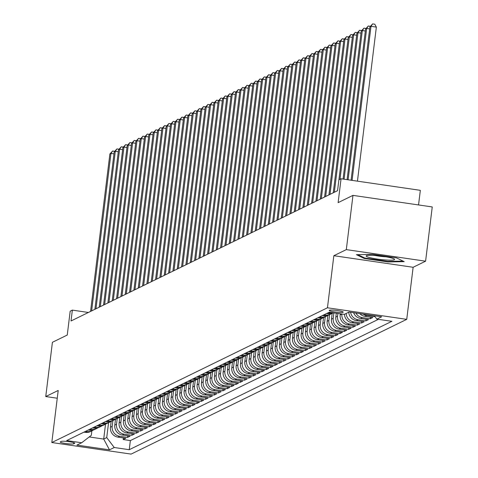 <?xml version="1.0" encoding="UTF-8"?>
<svg xmlns="http://www.w3.org/2000/svg" width="478" height="478" viewBox="0 0 478 478"><rect width="100%" height="100%" fill="white"/><g stroke="black" fill="none" stroke-linecap="round" stroke-linejoin="round"><path stroke-width="0.72" d="M329.342 310.264A7.051 0.854 -173 0 0 329.205 310.401A7.051 0.854 -173 0 0 335.454 312.026A7.051 0.854 -173 0 0 343.061 312.259A7.051 0.854 -173 0 0 343.198 312.122A7.051 0.854 -173 0 0 336.948 310.497A7.051 0.854 -173 0 0 329.342 310.264M418.543 204.943L420.341 190.334L341.053 178.766L338.89 179.824L337.558 190.674L71.019 320.971L72.351 310.126L70.182 311.184L67.255 335.048L52.407 342.308L45.751 396.549L57.252 398.228M425.593 261.185L432.249 206.944L352.967 195.377L346.311 249.618L333.847 255.712L327.454 307.784L406.736 319.352L413.129 267.28L425.593 261.185L346.311 249.618M327.454 307.784L51.815 442.532L131.097 454.1L406.736 319.352M111.171 421.369L110.454 427.201A8.807 8.598 63.9 0 0 117.964 437.131L125.786 438.272L123.181 439.545L123.384 437.92M112.898 420.58L112.193 426.352A8.807 8.598 63.9 0 0 119.697 436.283L127.518 437.424L127.716 435.805M127.518 437.424L130.118 436.151L122.296 435.01A8.807 8.598 63.9 0 1 114.792 425.079L115.509 419.254M119.841 417.133L119.124 422.964A8.807 8.598 63.9 0 0 126.628 432.895L134.449 434.036L131.85 435.303L132.048 433.683M124.172 415.012L123.455 420.843A8.807 8.598 63.9 0 0 130.966 430.774L138.787 431.915L136.182 433.188L136.385 431.562M128.51 412.896L127.793 418.728A8.807 8.598 63.9 0 0 135.298 428.658L143.119 429.8L140.52 431.066L140.717 429.447M132.842 410.775L132.125 416.607A8.807 8.598 63.9 0 0 139.63 426.537L147.451 427.679L144.852 428.951L145.049 427.326M137.174 408.66L136.457 414.492A8.807 8.598 63.9 0 0 143.968 424.416L151.789 425.557L149.184 426.83L149.387 425.211M141.512 406.539L140.795 412.371A8.807 8.598 63.9 0 0 148.299 422.301L156.121 423.442L153.522 424.709L153.719 423.09M145.844 404.418L145.127 410.249A8.807 8.598 63.9 0 0 152.631 420.18L160.453 421.321L157.854 422.594L158.051 420.975M150.176 402.303L149.465 408.134A8.807 8.598 63.9 0 0 156.969 418.065L164.791 419.206L162.185 420.473L162.389 418.853M154.514 400.182L153.796 406.013A8.807 8.598 63.9 0 0 161.301 415.944L169.122 417.085L166.523 418.358L166.72 416.732M158.845 398.066L158.128 403.898A8.807 8.598 63.9 0 0 165.633 413.823L173.454 414.964L170.855 416.236L171.052 414.617M163.177 395.945L162.466 401.777A8.807 8.598 63.9 0 0 169.971 411.707L177.792 412.849L175.193 414.121L175.39 412.496M167.515 393.83L166.798 399.656A8.807 8.598 63.9 0 0 174.303 409.586L182.124 410.727L179.525 412L179.722 410.381M171.847 391.709L171.13 397.541A8.807 8.598 63.9 0 0 178.635 407.471L186.456 408.612L183.857 409.879L184.06 408.26M176.179 389.588L175.468 395.42A8.807 8.598 63.9 0 0 182.972 405.35L190.794 406.491L188.195 407.764L188.392 406.139M180.517 387.473L179.8 393.304A8.807 8.598 63.9 0 0 187.304 403.229L195.126 404.37L192.526 405.643L192.724 404.024M184.849 385.352L184.132 391.183A8.807 8.598 63.9 0 0 191.636 401.114L199.457 402.255L196.858 403.528L197.061 401.902M189.18 383.236L188.469 389.062A8.807 8.598 63.9 0 0 195.974 398.993L203.795 400.134L201.196 401.406L201.393 399.787M193.518 381.115L192.801 386.947A8.807 8.598 63.9 0 0 200.306 396.877L208.127 398.019L205.528 399.285L205.725 397.666M197.85 378.994L197.133 384.826A8.807 8.598 63.9 0 0 204.644 394.756L212.459 395.898L209.86 397.17L210.063 395.545M202.188 376.879L201.471 382.711A8.807 8.598 63.9 0 0 208.976 392.635L216.797 393.776L214.198 395.049L214.395 393.43M206.52 374.758L205.803 380.59A8.807 8.598 63.9 0 0 213.308 390.52L221.129 391.661L218.53 392.934L218.727 391.309M210.852 372.643L210.135 378.468A8.807 8.598 63.9 0 0 217.645 388.399L225.467 389.54L222.862 390.813L223.065 389.194M215.19 370.522L214.473 376.353A8.807 8.598 63.9 0 0 221.977 386.284L229.799 387.425L227.199 388.692L227.397 387.072M219.522 368.401L218.805 374.232A8.807 8.598 63.9 0 0 226.309 384.163L234.13 385.304L231.531 386.577L231.728 384.951M223.853 366.285L223.136 372.117A8.807 8.598 63.9 0 0 230.647 382.047L238.468 383.189L235.863 384.455L236.066 382.836M228.191 364.164L227.474 369.996A8.807 8.598 63.9 0 0 234.979 379.926L242.8 381.068L240.201 382.34L240.398 380.715M232.523 362.049L231.806 367.881A8.807 8.598 63.9 0 0 239.311 377.805L247.132 378.946L244.533 380.219L244.73 378.6M236.855 359.928L236.138 365.76A8.807 8.598 63.9 0 0 243.649 375.69L251.47 376.831L248.865 378.098L249.068 376.479M241.193 357.807L240.476 363.639A8.807 8.598 63.9 0 0 247.98 373.569L255.802 374.71L253.203 375.983L253.4 374.364M245.525 355.692L244.808 361.523A8.807 8.598 63.9 0 0 252.312 371.454L260.134 372.595L257.534 373.862L257.732 372.243M249.857 353.571L249.146 359.402A8.807 8.598 63.9 0 0 256.65 369.333L264.471 370.474L261.866 371.747L262.069 370.121M254.194 351.455L253.477 357.287A8.807 8.598 63.9 0 0 260.982 367.212L268.803 368.353L266.204 369.625L266.401 368.006M258.526 349.334L257.809 355.166A8.807 8.598 63.9 0 0 265.314 365.096L273.135 366.238L270.536 367.51L270.733 365.885M262.858 347.219L262.147 353.045A8.807 8.598 63.9 0 0 269.652 362.975L277.473 364.117L274.874 365.389L275.071 363.77M267.196 345.098L266.479 350.93A8.807 8.598 63.9 0 0 273.984 360.86L281.805 362.001L279.206 363.268L279.403 361.649M271.528 342.977L270.811 348.809A8.807 8.598 63.9 0 0 278.316 358.739L286.137 359.88L283.538 361.153L283.741 359.528M275.86 340.862L275.149 346.693A8.807 8.598 63.9 0 0 282.653 356.618L290.475 357.759L287.876 359.032L288.073 357.413M280.198 338.741L279.481 344.572A8.807 8.598 63.9 0 0 286.985 354.503L294.807 355.644L292.207 356.917L292.405 355.291M284.529 336.626L283.812 342.451A8.807 8.598 63.9 0 0 291.317 352.382L299.138 353.523L296.539 354.796L296.742 353.176M288.861 334.504L288.15 340.336A8.807 8.598 63.9 0 0 295.655 350.266L303.476 351.408L300.877 352.674L301.074 351.055M293.199 332.383L292.482 338.215A8.807 8.598 63.9 0 0 299.987 348.145L307.808 349.287L305.209 350.559L305.406 348.934M297.531 330.268L296.814 336.1A8.807 8.598 63.9 0 0 304.325 346.024L312.146 347.165L309.541 348.438L309.744 346.819M301.869 328.147L301.152 333.979A8.807 8.598 63.9 0 0 308.657 343.909L316.478 345.05L313.879 346.323L314.076 344.698M306.201 326.032L305.484 331.857A8.807 8.598 63.9 0 0 312.988 341.788L320.81 342.929L318.211 344.202L318.408 342.583M310.533 323.911L309.816 329.742A8.807 8.598 63.9 0 0 317.326 339.673L325.148 340.814L322.542 342.081L322.746 340.461M314.871 321.79L314.154 327.621A8.807 8.598 63.9 0 0 321.658 337.552L329.479 338.693L326.88 339.966L327.077 338.34M319.202 319.674L318.485 325.506A8.807 8.598 63.9 0 0 325.99 335.437L333.811 336.572L331.212 337.844L331.409 336.225M323.534 317.553L322.817 323.385A8.807 8.598 63.9 0 0 330.328 333.315L338.149 334.457L335.544 335.729L335.747 334.104M327.872 315.438L327.155 321.27A8.807 8.598 63.9 0 0 334.66 331.194L342.481 332.335L339.882 333.608L340.079 331.989M332.204 313.317L331.487 319.149A8.807 8.598 63.9 0 0 338.992 329.079L346.813 330.22L344.214 331.487L344.411 329.868M336.291 313.204L335.819 317.028A8.807 8.598 63.9 0 0 343.329 326.958L351.151 328.099L348.546 329.372L348.749 327.753M340.294 313.783L340.157 314.912A8.807 8.598 63.9 0 0 347.661 324.843L355.483 325.984L352.884 327.251L353.081 325.632M344.435 314.309A8.807 8.598 63.9 0 0 351.993 322.722L359.815 323.863L357.215 325.136L357.413 323.51M348.767 312.194A8.807 8.598 63.9 0 0 356.331 320.601L364.152 321.742L361.547 323.014L361.75 321.395M353.636 312.708A8.807 8.598 63.9 0 0 360.663 318.485L368.484 319.627L365.885 320.899L366.082 319.274M359.803 313.604A8.807 8.598 63.9 0 0 364.995 316.364L372.816 317.506L370.217 318.778L370.414 317.159M374.889 316.49L374.555 316.657L374.615 316.131M73.66 443.823L74.616 443.357A6.829 0.831 -173 0 0 74.747 443.22A6.829 0.831 -173 0 0 68.701 441.642A6.829 0.831 -173 0 0 61.327 441.421L60.377 441.887A6.829 0.831 -173 0 0 60.24 442.019A6.829 0.831 -173 0 0 66.293 443.596A6.829 0.831 -173 0 0 73.66 443.823L73.803 442.664M105.536 424.159L103.702 439.067L106.737 437.585L114.242 447.516L129.239 449.702L391.882 321.312L376.879 319.125L381.647 316.795L349.077 312.038L344.309 314.369L329.312 312.182L66.675 440.573L81.672 442.765L91.31 435.333L91.86 430.863M114.242 447.516L109.474 449.846L76.904 445.096L81.672 442.765M341.895 314.016L340.157 314.912M337.892 313.437L337.558 316.185L335.819 317.028M333.889 312.851L333.22 318.3L331.487 319.149M329.599 314.644L328.888 320.421L327.155 321.27M325.261 316.765L324.556 322.536L322.817 323.385M320.929 318.88L320.218 324.658L318.485 325.506M316.597 321.001L315.886 326.773L314.154 327.621M312.259 323.122L311.554 328.894L309.816 329.742M307.928 325.237L307.217 331.015L305.484 331.857M303.596 327.358L302.885 333.13L301.152 333.979M299.258 329.473L298.547 335.251L296.814 336.1M294.926 331.595L294.215 337.366L292.482 338.215M290.588 333.716L289.883 339.488L288.15 340.336M286.256 335.831L285.545 341.609L283.812 342.451M281.924 337.952L281.213 343.724L279.481 344.572M277.587 340.067L276.882 345.845L275.149 346.693M273.255 342.188L272.544 347.96L270.811 348.809M268.923 344.309L268.212 350.081L266.479 350.93M264.585 346.425L263.88 352.202L262.147 353.045M260.253 348.546L259.542 354.317L257.809 355.166M255.921 350.661L255.21 356.439L253.477 357.287M251.583 352.782L250.878 358.554L249.146 359.402M247.251 354.903L246.54 360.675L244.808 361.523M242.92 357.018L242.209 362.796L240.476 363.639M238.582 359.139L237.877 364.911L236.138 365.76M234.25 361.254L233.539 367.032L231.806 367.881M229.918 363.376L229.207 369.147L227.474 369.996M225.58 365.491L224.875 371.269L223.136 372.117M221.248 367.612L220.537 373.384L218.805 374.232M216.916 369.733L216.205 375.505L214.473 376.353M212.579 371.848L211.874 377.626L210.135 378.468M208.247 373.969L207.536 379.741L205.803 380.59M203.915 376.084L203.204 381.862L201.471 382.711M199.577 378.206L198.866 383.977L197.133 384.826M195.245 380.327L194.534 386.099L192.801 386.947M190.907 382.442L190.202 388.22L188.469 389.062M186.575 384.563L185.864 390.335L184.132 391.183M182.243 386.678L181.532 392.456L179.8 393.304M177.906 388.799L177.201 394.571L175.468 395.42M173.574 390.92L172.863 396.692L171.13 397.541M169.242 393.036L168.531 398.813L166.798 399.656M164.904 395.157L164.199 400.928L162.466 401.777M160.572 397.272L159.861 403.05L158.128 403.898M156.24 399.393L155.529 405.165L153.796 406.013M151.902 401.514L151.197 407.286L149.465 408.134M147.571 403.629L146.86 409.407L145.127 410.249M143.239 405.75L142.528 411.522L140.795 412.371M138.901 407.865L138.196 413.643L136.457 414.492M134.569 409.987L133.858 415.758L132.125 416.607M130.237 412.102L129.526 417.88L127.793 418.728M125.899 414.223L125.194 419.995L123.455 420.843M121.567 416.344L120.856 422.116L119.124 422.964M117.235 418.459L116.524 424.237L114.792 425.079M123.181 439.545L130.363 440.591L378.385 319.34M374.555 316.657L366.734 315.516A8.807 8.598 -116.1 0 1 363.065 314.082M370.217 318.778L362.396 317.637A8.807 8.598 -116.1 0 1 355.895 313.036M365.885 320.899L358.064 319.758A8.807 8.598 -116.1 0 1 350.595 312.259M361.547 323.014L353.726 321.873A8.807 8.598 -116.1 0 1 346.168 313.46M357.215 325.136L349.394 323.994A8.807 8.598 -116.1 0 1 341.89 314.064M352.884 327.251L345.062 326.11A8.807 8.598 -116.1 0 1 337.558 316.185M348.546 329.372L340.724 328.231A8.807 8.598 -116.1 0 1 333.22 318.3M344.214 331.487L336.393 330.352A8.807 8.598 -116.1 0 1 328.888 320.421M339.882 333.608L332.061 332.467A8.807 8.598 -116.1 0 1 324.556 322.536M335.544 335.729L327.723 334.588A8.807 8.598 -116.1 0 1 320.218 324.658M331.212 337.844L323.391 336.703A8.807 8.598 -116.1 0 1 315.886 326.773M326.88 339.966L319.059 338.824A8.807 8.598 -116.1 0 1 311.554 328.894M322.542 342.081L314.721 340.939A8.807 8.598 -116.1 0 1 307.217 331.015M318.211 344.202L310.389 343.061A8.807 8.598 -116.1 0 1 302.885 333.13M313.879 346.323L306.057 345.182A8.807 8.598 -116.1 0 1 298.547 335.251M309.541 348.438L301.72 347.297A8.807 8.598 -116.1 0 1 294.215 337.366M305.209 350.559L297.388 349.418A8.807 8.598 -116.1 0 1 289.883 339.488M300.877 352.674L293.056 351.533A8.807 8.598 -116.1 0 1 285.545 341.609M296.539 354.796L288.718 353.654A8.807 8.598 -116.1 0 1 281.213 343.724M292.207 356.917L284.386 355.775A8.807 8.598 -116.1 0 1 276.882 345.845M287.876 359.032L280.054 357.891A8.807 8.598 -116.1 0 1 272.544 347.96M283.538 361.153L275.716 360.012A8.807 8.598 -116.1 0 1 268.212 350.081M279.206 363.268L271.385 362.127A8.807 8.598 -116.1 0 1 263.88 352.202M274.874 365.389L267.053 364.248A8.807 8.598 -116.1 0 1 259.542 354.317M270.536 367.51L262.715 366.369A8.807 8.598 -116.1 0 1 255.21 356.439M266.204 369.625L258.383 368.484A8.807 8.598 -116.1 0 1 250.878 358.554M261.866 371.747L254.045 370.605A8.807 8.598 -116.1 0 1 246.54 360.675M257.534 373.862L249.713 372.721A8.807 8.598 -116.1 0 1 242.209 362.796M253.203 375.983L245.381 374.842A8.807 8.598 -116.1 0 1 237.877 364.911M248.865 378.098L241.043 376.963A8.807 8.598 -116.1 0 1 233.539 367.032M244.533 380.219L236.712 379.078A8.807 8.598 -116.1 0 1 229.207 369.147M240.201 382.34L232.38 381.199A8.807 8.598 -116.1 0 1 224.875 371.269M235.863 384.455L228.042 383.314A8.807 8.598 -116.1 0 1 220.537 373.384M231.531 386.577L223.71 385.435A8.807 8.598 -116.1 0 1 216.205 375.505M227.199 388.692L219.378 387.55A8.807 8.598 -116.1 0 1 211.874 377.626M222.862 390.813L215.04 389.672A8.807 8.598 -116.1 0 1 207.536 379.741M218.53 392.934L210.708 391.793A8.807 8.598 -116.1 0 1 203.204 381.862M214.198 395.049L206.376 393.908A8.807 8.598 -116.1 0 1 198.866 383.977M209.86 397.17L202.039 396.029A8.807 8.598 -116.1 0 1 194.534 386.099M205.528 399.285L197.707 398.144A8.807 8.598 -116.1 0 1 190.202 388.22M201.196 401.406L193.375 400.265A8.807 8.598 -116.1 0 1 185.864 390.335M196.858 403.528L189.037 402.386A8.807 8.598 -116.1 0 1 181.532 392.456M192.526 405.643L184.705 404.502A8.807 8.598 -116.1 0 1 177.201 394.571M188.195 407.764L180.373 406.623A8.807 8.598 -116.1 0 1 172.863 396.692M183.857 409.879L176.035 408.738A8.807 8.598 -116.1 0 1 168.531 398.813M179.525 412L171.704 410.859A8.807 8.598 -116.1 0 1 164.199 400.928M175.193 414.121L167.372 412.98A8.807 8.598 -116.1 0 1 159.861 403.05M170.855 416.236L163.034 415.095A8.807 8.598 -116.1 0 1 155.529 405.165M166.523 418.358L158.702 417.216A8.807 8.598 -116.1 0 1 151.197 407.286M162.185 420.473L154.364 419.331A8.807 8.598 -116.1 0 1 146.86 409.407M157.854 422.594L150.032 421.453A8.807 8.598 -116.1 0 1 142.528 411.522M153.522 424.709L145.7 423.574A8.807 8.598 -116.1 0 1 138.196 413.643M149.184 426.83L141.363 425.689A8.807 8.598 -116.1 0 1 133.858 415.758M144.852 428.951L137.031 427.81A8.807 8.598 -116.1 0 1 129.526 417.88M140.52 431.066L132.699 429.925A8.807 8.598 -116.1 0 1 125.194 419.995M136.182 433.188L128.361 432.046A8.807 8.598 -116.1 0 1 120.856 422.116M131.85 435.303L124.029 434.161A8.807 8.598 -116.1 0 1 116.524 424.237M85.622 431.311L87.127 431.532A8.807 8.598 63.9 0 0 93.306 430.021M83.889 432.16L85.389 432.381A8.807 8.598 63.9 0 0 90.324 431.616L92.057 430.768M88.221 430.039L89.727 430.26A8.807 8.598 63.9 0 0 94.662 429.495L96.395 428.647A8.807 8.598 -116.1 0 1 91.459 429.411L89.954 429.19M92.553 427.924L94.058 428.139A8.807 8.598 63.9 0 0 98.994 427.374L100.727 426.531A8.807 8.598 -116.1 0 1 95.791 427.296L94.286 427.075M96.891 425.802L98.39 426.023A8.807 8.598 63.9 0 0 103.326 425.259L105.058 424.41A8.807 8.598 -116.1 0 1 100.129 425.175L98.623 424.954M101.222 423.687L102.728 423.902A8.807 8.598 63.9 0 0 107.664 423.138L109.396 422.289A8.807 8.598 -116.1 0 1 104.461 423.054L102.955 422.839M105.554 421.566L107.06 421.787A8.807 8.598 63.9 0 0 111.995 421.022L113.728 420.174A8.807 8.598 -116.1 0 1 108.793 420.939L107.287 420.718M109.892 419.445L111.398 419.666A8.807 8.598 63.9 0 0 116.327 418.901L118.066 418.053A8.807 8.598 -116.1 0 1 113.131 418.818L111.625 418.603M114.224 417.33L115.73 417.551A8.807 8.598 63.9 0 0 120.665 416.786L122.398 415.938A8.807 8.598 -116.1 0 1 117.463 416.702L115.957 416.481M118.556 415.209L120.062 415.43A8.807 8.598 63.9 0 0 124.997 414.665L126.73 413.817A8.807 8.598 -116.1 0 1 121.794 414.581L120.295 414.36M122.894 413.094L124.4 413.309A8.807 8.598 63.9 0 0 129.329 412.544L131.068 411.701A8.807 8.598 -116.1 0 1 126.132 412.46L124.627 412.245M127.226 410.972L128.731 411.194A8.807 8.598 63.9 0 0 133.667 410.429L135.399 409.58A8.807 8.598 -116.1 0 1 130.464 410.345L128.958 410.124M131.558 408.851L133.063 409.072A8.807 8.598 63.9 0 0 137.999 408.308L139.731 407.459A8.807 8.598 -116.1 0 1 134.796 408.224L133.296 408.009M135.895 406.736L137.401 406.957A8.807 8.598 63.9 0 0 142.33 406.192L144.069 405.344A8.807 8.598 -116.1 0 1 139.134 406.109L137.628 405.888M140.227 404.615L141.733 404.836A8.807 8.598 63.9 0 0 146.668 404.071L148.401 403.223A8.807 8.598 -116.1 0 1 143.466 403.988L141.96 403.767M144.559 402.5L146.065 402.715A8.807 8.598 63.9 0 0 151 401.95L152.733 401.108A8.807 8.598 -116.1 0 1 147.798 401.873L146.298 401.651M148.897 400.379L150.403 400.6A8.807 8.598 63.9 0 0 155.338 399.835L157.071 398.987A8.807 8.598 -116.1 0 1 152.135 399.751L150.63 399.53M153.229 398.258L154.735 398.479A8.807 8.598 63.9 0 0 159.67 397.714L161.403 396.865A8.807 8.598 -116.1 0 1 156.467 397.63L154.962 397.415M157.567 396.143L159.066 396.364A8.807 8.598 63.9 0 0 164.002 395.599L165.735 394.75A8.807 8.598 -116.1 0 1 160.799 395.515L159.299 395.294M161.899 394.021L163.404 394.242A8.807 8.598 63.9 0 0 168.34 393.478L170.072 392.629A8.807 8.598 -116.1 0 1 165.137 393.394L163.631 393.173M166.23 391.906L167.736 392.121A8.807 8.598 63.9 0 0 172.672 391.357L174.404 390.514A8.807 8.598 -116.1 0 1 169.469 391.279L167.963 391.058M170.568 389.785L172.068 390.006A8.807 8.598 63.9 0 0 177.003 389.241L178.736 388.393A8.807 8.598 -116.1 0 1 173.807 389.158L172.301 388.937M174.9 387.664L176.406 387.885A8.807 8.598 63.9 0 0 181.341 387.12L183.074 386.272A8.807 8.598 -116.1 0 1 178.139 387.037L176.633 386.822M179.232 385.549L180.738 385.77A8.807 8.598 63.9 0 0 185.673 385.005L187.406 384.157A8.807 8.598 -116.1 0 1 182.471 384.921L180.965 384.7M183.57 383.428L185.07 383.649A8.807 8.598 63.9 0 0 190.005 382.884L191.738 382.036A8.807 8.598 -116.1 0 1 186.808 382.8L185.303 382.579M187.902 381.313L189.407 381.528A8.807 8.598 63.9 0 0 194.343 380.763L196.076 379.92A8.807 8.598 -116.1 0 1 191.14 380.685L189.635 380.464M192.234 379.191L193.739 379.413A8.807 8.598 63.9 0 0 198.675 378.648L200.407 377.799A8.807 8.598 -116.1 0 1 195.472 378.564L193.966 378.343M196.572 377.076L198.071 377.291A8.807 8.598 63.9 0 0 203.007 376.527L204.739 375.678A8.807 8.598 -116.1 0 1 199.81 376.443L198.304 376.228M200.903 374.955L202.409 375.176A8.807 8.598 63.9 0 0 207.344 374.411L209.077 373.563A8.807 8.598 -116.1 0 1 204.142 374.328L202.636 374.107M205.235 372.834L206.741 373.055A8.807 8.598 63.9 0 0 211.676 372.29L213.409 371.442A8.807 8.598 -116.1 0 1 208.474 372.207L206.974 371.992M209.573 370.719L211.079 370.934A8.807 8.598 63.9 0 0 216.008 370.175L217.747 369.327A8.807 8.598 -116.1 0 1 212.812 370.091L211.306 369.87M213.905 368.598L215.411 368.819A8.807 8.598 63.9 0 0 220.346 368.054L222.079 367.206A8.807 8.598 -116.1 0 1 217.143 367.97L215.638 367.749M218.237 366.483L219.743 366.698A8.807 8.598 63.9 0 0 224.678 365.933L226.411 365.09A8.807 8.598 -116.1 0 1 221.475 365.849L219.976 365.634M222.575 364.361L224.08 364.583A8.807 8.598 63.9 0 0 229.01 363.818L230.749 362.969A8.807 8.598 -116.1 0 1 225.813 363.734L224.307 363.513M226.907 362.24L228.412 362.461A8.807 8.598 63.9 0 0 233.348 361.697L235.08 360.848A8.807 8.598 -116.1 0 1 230.145 361.613L228.639 361.398M231.238 360.125L232.744 360.346A8.807 8.598 63.9 0 0 237.68 359.581L239.412 358.733A8.807 8.598 -116.1 0 1 234.477 359.498L232.977 359.277M235.576 358.004L237.082 358.225A8.807 8.598 63.9 0 0 242.011 357.46L243.75 356.612A8.807 8.598 -116.1 0 1 238.815 357.377L237.309 357.156M239.908 355.889L241.414 356.104A8.807 8.598 63.9 0 0 246.349 355.339L248.082 354.497A8.807 8.598 -116.1 0 1 243.147 355.262L241.641 355.04M244.24 353.768L245.746 353.989A8.807 8.598 63.9 0 0 250.681 353.224L252.414 352.376A8.807 8.598 -116.1 0 1 247.479 353.14L245.979 352.919M248.578 351.647L250.084 351.868A8.807 8.598 63.9 0 0 255.019 351.103L256.752 350.255A8.807 8.598 -116.1 0 1 251.816 351.019L250.311 350.804M252.91 349.532L254.416 349.753A8.807 8.598 63.9 0 0 259.351 348.988L261.084 348.139A8.807 8.598 -116.1 0 1 256.148 348.904L254.643 348.683M257.248 347.41L258.747 347.631A8.807 8.598 63.9 0 0 263.683 346.867L265.415 346.018A8.807 8.598 -116.1 0 1 260.48 346.783L258.98 346.562M261.58 345.295L263.085 345.51A8.807 8.598 63.9 0 0 268.021 344.746L269.753 343.903A8.807 8.598 -116.1 0 1 264.818 344.668L263.312 344.447M265.911 343.174L267.417 343.395A8.807 8.598 63.9 0 0 272.352 342.63L274.085 341.782A8.807 8.598 -116.1 0 1 269.15 342.547L267.644 342.326M270.249 341.053L271.749 341.274A8.807 8.598 63.9 0 0 276.684 340.509L278.417 339.661A8.807 8.598 -116.1 0 1 273.488 340.426L271.982 340.211M274.581 338.938L276.087 339.159A8.807 8.598 63.9 0 0 281.022 338.394L282.755 337.546A8.807 8.598 -116.1 0 1 277.82 338.31L276.314 338.089M278.913 336.817L280.419 337.038A8.807 8.598 63.9 0 0 285.354 336.273L287.087 335.425A8.807 8.598 -116.1 0 1 282.151 336.189L280.646 335.968M283.251 334.702L284.751 334.917A8.807 8.598 63.9 0 0 289.686 334.152L291.419 333.309A8.807 8.598 -116.1 0 1 286.489 334.074L284.984 333.853M287.583 332.58L289.088 332.802A8.807 8.598 63.9 0 0 294.024 332.037L295.757 331.188A8.807 8.598 -116.1 0 1 290.821 331.953L289.315 331.732M291.915 330.465L293.42 330.68A8.807 8.598 63.9 0 0 298.356 329.916L300.088 329.067A8.807 8.598 -116.1 0 1 295.153 329.832L293.647 329.617M296.252 328.344L297.752 328.565A8.807 8.598 63.9 0 0 302.688 327.8L304.42 326.952A8.807 8.598 -116.1 0 1 299.491 327.717L297.985 327.496M300.584 326.223L302.09 326.444A8.807 8.598 63.9 0 0 307.025 325.679L308.758 324.831A8.807 8.598 -116.1 0 1 303.823 325.596L302.317 325.381M304.916 324.108L306.422 324.323A8.807 8.598 63.9 0 0 311.357 323.564L313.09 322.716A8.807 8.598 -116.1 0 1 308.155 323.481L306.655 323.259M309.254 321.987L310.76 322.208A8.807 8.598 63.9 0 0 315.689 321.443L317.428 320.595A8.807 8.598 -116.1 0 1 312.493 321.359L310.987 321.138M313.586 319.872L315.092 320.087A8.807 8.598 63.9 0 0 320.027 319.322L321.76 318.479A8.807 8.598 -116.1 0 1 316.824 319.238L315.319 319.023M317.918 317.75L319.424 317.972A8.807 8.598 63.9 0 0 324.359 317.207L326.092 316.358A8.807 8.598 -116.1 0 1 321.156 317.123L319.657 316.902M322.256 315.629L323.761 315.85A8.807 8.598 63.9 0 0 328.691 315.086L330.429 314.237A8.807 8.598 -116.1 0 1 325.494 315.002L323.988 314.787M326.588 313.514L328.093 313.735A8.807 8.598 63.9 0 0 333.029 312.971L333.411 312.779M333.076 312.731A8.807 8.598 -116.1 0 1 329.826 312.887L328.32 312.666M108.566 422.695L106.737 437.585M341.053 178.766L338.125 202.636L352.967 195.377M51.815 442.532L58.208 390.46L45.751 396.549M88.418 312.469L72.351 310.126M89.207 436.952L103.702 439.067L109.474 449.846M130.363 440.591L129.239 449.702M97.637 427.9A8.807 8.598 -116.1 0 1 96.395 428.647M101.975 425.779A8.807 8.598 -116.1 0 1 100.727 426.531M106.307 423.663A8.807 8.598 -116.1 0 1 105.058 424.41M110.639 421.542A8.807 8.598 -116.1 0 1 109.396 422.289M114.977 419.427A8.807 8.598 -116.1 0 1 113.728 420.174M119.309 417.306A8.807 8.598 -116.1 0 1 118.066 418.053M123.641 415.185A8.807 8.598 -116.1 0 1 122.398 415.938M127.979 413.07A8.807 8.598 -116.1 0 1 126.73 413.817M132.31 410.949A8.807 8.598 -116.1 0 1 131.068 411.701M136.642 408.833A8.807 8.598 -116.1 0 1 135.399 409.58M140.98 406.712A8.807 8.598 -116.1 0 1 139.731 407.459M145.312 404.591A8.807 8.598 -116.1 0 1 144.069 405.344M149.644 402.476A8.807 8.598 -116.1 0 1 148.401 403.223M153.982 400.355A8.807 8.598 -116.1 0 1 152.733 401.108M158.314 398.24A8.807 8.598 -116.1 0 1 157.071 398.987M162.645 396.119A8.807 8.598 -116.1 0 1 161.403 396.865M166.983 394.003A8.807 8.598 -116.1 0 1 165.735 394.75M171.315 391.882A8.807 8.598 -116.1 0 1 170.072 392.629M175.647 389.761A8.807 8.598 -116.1 0 1 174.404 390.514M179.985 387.646A8.807 8.598 -116.1 0 1 178.736 388.393M184.317 385.525A8.807 8.598 -116.1 0 1 183.074 386.272M188.649 383.41A8.807 8.598 -116.1 0 1 187.406 384.157M192.987 381.289A8.807 8.598 -116.1 0 1 191.738 382.036M197.318 379.168A8.807 8.598 -116.1 0 1 196.076 379.92M201.656 377.052A8.807 8.598 -116.1 0 1 200.407 377.799M205.988 374.931A8.807 8.598 -116.1 0 1 204.739 375.678M210.32 372.816A8.807 8.598 -116.1 0 1 209.077 373.563M214.658 370.695A8.807 8.598 -116.1 0 1 213.409 371.442M218.99 368.574A8.807 8.598 -116.1 0 1 217.747 369.327M223.322 366.459A8.807 8.598 -116.1 0 1 222.079 367.206M227.659 364.338A8.807 8.598 -116.1 0 1 226.411 365.09M231.991 362.222A8.807 8.598 -116.1 0 1 230.749 362.969M236.323 360.101A8.807 8.598 -116.1 0 1 235.08 360.848M240.661 357.98A8.807 8.598 -116.1 0 1 239.412 358.733M244.993 355.865A8.807 8.598 -116.1 0 1 243.75 356.612M249.325 353.744A8.807 8.598 -116.1 0 1 248.082 354.497M253.663 351.629A8.807 8.598 -116.1 0 1 252.414 352.376M257.995 349.508A8.807 8.598 -116.1 0 1 256.752 350.255M262.326 347.387A8.807 8.598 -116.1 0 1 261.084 348.139M266.664 345.271A8.807 8.598 -116.1 0 1 265.415 346.018M270.996 343.15A8.807 8.598 -116.1 0 1 269.753 343.903M275.328 341.035A8.807 8.598 -116.1 0 1 274.085 341.782M279.666 338.914A8.807 8.598 -116.1 0 1 278.417 339.661M283.998 336.799A8.807 8.598 -116.1 0 1 282.755 337.546M288.33 334.678A8.807 8.598 -116.1 0 1 287.087 335.425M292.667 332.557A8.807 8.598 -116.1 0 1 291.419 333.309M296.999 330.441A8.807 8.598 -116.1 0 1 295.757 331.188M301.337 328.32A8.807 8.598 -116.1 0 1 300.088 329.067M305.669 326.205A8.807 8.598 -116.1 0 1 304.42 326.952M310.001 324.084A8.807 8.598 -116.1 0 1 308.758 324.831M314.339 321.963A8.807 8.598 -116.1 0 1 313.09 322.716M318.671 319.848A8.807 8.598 -116.1 0 1 317.428 320.595M323.003 317.727A8.807 8.598 -116.1 0 1 321.76 318.479M327.34 315.611A8.807 8.598 -116.1 0 1 326.092 316.358M331.672 313.49A8.807 8.598 -116.1 0 1 330.429 314.237M376.879 319.125L374.31 315.719M333.847 255.712L413.129 267.28M372.559 254.374L356.439 254.672L364.194 258.461L388.07 261.944L404.191 261.639L396.435 257.857L372.559 254.374M388.142 261.388L388.07 261.944M364.278 257.785L364.194 258.461M113.967 153.886L110.968 153.45L91.633 310.897M109.88 153.976L112.593 151.018L110.968 153.45L109.88 153.976L90.551 311.423M112.593 151.018L114.66 151.323M370.964 257.899A14.316 1.739 -173 0 0 387.467 260.104A14.316 1.739 -173 0 0 394.302 259.064A14.316 1.739 -173 0 0 389.773 257.546A14.316 1.739 -173 0 0 366.53 255.652A14.316 1.739 -173 0 0 370.964 257.899M375.069 255.455A9.799 1.189 -173 0 0 386.057 256.805M403.097 261.108L387.885 261.394L364.75 258.018L357.849 254.649M118.299 151.765L115.3 151.329L95.964 308.776M114.218 151.861L116.931 148.903L115.3 151.329L114.218 151.861L94.883 309.308M116.931 148.903L118.998 149.202M122.637 149.65L119.631 149.214L100.302 306.655M118.55 149.739L121.263 146.782L119.631 149.214L118.55 149.739L99.215 307.187M121.263 146.782L123.33 147.087M126.969 147.529L123.969 147.093L104.634 304.54M122.882 147.624L125.594 144.667L123.969 147.093L122.882 147.624L103.553 305.072M125.594 144.667L127.662 144.965M131.301 145.414L128.301 144.971L108.972 302.419M127.22 145.503L129.932 142.546L128.301 144.971L127.22 145.503L107.885 302.95M129.932 142.546L132 142.85M135.638 143.292L132.633 142.856L113.304 300.304M131.552 143.382L134.264 140.43L132.633 142.856L131.552 143.382L112.222 300.829M134.264 140.43L136.332 140.729M139.97 141.171L136.971 140.735L117.636 298.182M135.883 141.267L138.596 138.309L136.971 140.735L135.883 141.267L116.554 298.714M138.596 138.309L140.663 138.608M144.302 139.056L141.303 138.62L121.974 296.067M140.221 139.146L142.934 136.188L141.303 138.62L140.221 139.146L120.886 296.593M142.934 136.188L145.001 136.493M148.64 136.935L145.635 136.499L126.306 293.946M144.553 137.031L147.266 134.073L145.635 136.499L144.553 137.031L125.224 294.478M147.266 134.073L149.333 134.372M152.972 134.82L149.972 134.378L130.637 291.825M148.885 134.91L151.598 131.952L149.972 134.378L148.885 134.91L129.556 292.357M151.598 131.952L153.665 132.257M157.304 132.699L154.304 132.263L134.975 289.71M153.223 132.788L155.936 129.837L154.304 132.263L153.223 132.788L133.888 290.236M155.936 129.837L158.003 130.136M161.642 130.578L158.636 130.141L139.307 287.589M157.555 130.673L160.267 127.716L158.636 130.141L157.555 130.673L138.226 288.12M160.267 127.716L162.335 128.014M165.974 128.463L162.974 128.026L143.639 285.474M161.887 128.552L164.599 125.594L162.974 128.026L161.887 128.552L142.558 285.999M164.599 125.594L166.667 125.899M170.311 126.341L167.306 125.905L147.977 283.352M166.225 126.437L168.937 123.479L167.306 125.905L166.225 126.437L146.889 283.884M168.937 123.479L171.005 123.778M174.643 124.226L171.638 123.784L152.309 281.231M170.556 124.316L173.269 121.358L171.638 123.784L170.556 124.316L151.227 281.763M173.269 121.358L175.336 121.663M178.975 122.105L175.976 121.669L156.641 279.116M174.894 122.195L177.601 119.243L175.976 121.669L174.894 122.195L155.559 279.642M177.601 119.243L179.668 119.542M183.313 119.99L180.308 119.548L160.978 276.995M179.226 120.08L181.939 117.122L180.308 119.548L179.226 120.08L159.891 277.527M181.939 117.122L184.006 117.421M187.645 117.869L184.645 117.433L165.31 274.88M183.558 117.958L186.271 115.001L184.645 117.433L183.558 117.958L164.229 275.406M186.271 115.001L188.338 115.306M191.977 115.748L188.977 115.312L169.642 272.759M187.896 115.843L190.603 112.886L188.977 115.312L187.896 115.843L168.561 273.291M190.603 112.886L192.67 113.184M196.315 113.633L193.309 113.19L173.98 270.638M192.228 113.722L194.94 110.765L193.309 113.19L192.228 113.722L172.893 271.169M194.94 110.765L197.008 111.069M200.646 111.511L197.647 111.075L178.312 268.522M196.56 111.607L199.272 108.649L197.647 111.075L196.56 111.607L177.23 269.048M199.272 108.649L201.34 108.948M204.978 109.396L201.979 108.954L182.644 266.401M200.897 109.486L203.604 106.528L201.979 108.954L200.897 109.486L181.562 266.933M203.604 106.528L205.671 106.833M209.316 107.275L206.311 106.839L186.982 264.286M205.229 107.365L207.942 104.407L206.311 106.839L205.229 107.365L185.894 264.812M207.942 104.407L210.009 104.712M213.648 105.154L210.649 104.718L191.314 262.165M209.561 105.25L212.274 102.292L210.649 104.718L209.561 105.25L190.232 262.697M212.274 102.292L214.341 102.591M217.98 103.039L214.981 102.603L195.645 260.044M213.899 103.129L216.612 100.171L214.981 102.603L213.899 103.129L194.564 260.576M216.612 100.171L218.679 100.476M222.318 100.918L219.312 100.482L199.983 257.929M218.231 101.013L220.944 98.056L219.312 100.482L218.231 101.013L198.896 258.461M220.944 98.056L223.011 98.354M226.65 98.803L223.65 98.36L204.315 255.808M222.563 98.892L225.275 95.935L223.65 98.36L222.563 98.892L203.234 256.339M225.275 95.935L227.343 96.239M230.982 96.681L227.982 96.245L208.653 253.693M226.901 96.771L229.613 93.819L227.982 96.245L226.901 96.771L207.566 254.218M229.613 93.819L231.681 94.118M235.319 94.56L232.314 94.124L212.985 251.571M231.233 94.656L233.945 91.698L232.314 94.124L231.233 94.656L211.903 252.103M233.945 91.698L236.013 91.997M239.651 92.445L236.652 92.009L217.317 249.456M235.564 92.535L238.277 89.577L236.652 92.009L235.564 92.535L216.235 249.982M238.277 89.577L240.344 89.882M243.983 90.324L240.984 89.888L221.655 247.335M239.902 90.42L242.615 87.462L240.984 89.888L239.902 90.42L220.567 247.867M242.615 87.462L244.682 87.761M248.321 88.209L245.316 87.767L225.986 245.214M244.234 88.299L246.947 85.341L245.316 87.767L244.234 88.299L224.905 245.746M246.947 85.341L249.014 85.646M252.653 86.088L249.653 85.652L230.318 243.099M248.566 86.177L251.279 83.226L249.653 85.652L248.566 86.177L229.237 243.625M251.279 83.226L253.346 83.525M256.985 83.967L253.985 83.531L234.656 240.978M252.904 84.062L255.616 81.105L253.985 83.531L252.904 84.062L233.569 241.51M255.616 81.105L257.684 81.403M261.323 81.852L258.317 81.415L238.988 238.863M257.236 81.941L259.948 78.984L258.317 81.415L257.236 81.941L237.907 239.388M259.948 78.984L262.016 79.288M265.654 79.73L262.655 79.294L243.32 236.741M261.568 79.826L264.28 76.868L262.655 79.294L261.568 79.826L242.238 237.273M264.28 76.868L266.348 77.167M269.992 77.615L266.987 77.173L247.658 234.62M265.905 77.705L268.618 74.747L266.987 77.173L265.905 77.705L246.57 235.152M268.618 74.747L270.685 75.052M274.324 75.494L271.319 75.058L251.99 232.505M270.237 75.584L272.95 72.632L271.319 75.058L270.237 75.584L250.908 233.031M272.95 72.632L275.017 72.931M278.656 73.379L275.657 72.937L256.322 230.384M274.575 73.469L277.282 70.511L275.657 72.937L274.575 73.469L255.24 230.916M277.282 70.511L279.349 70.81M282.994 71.258L279.989 70.822L260.659 228.269M278.907 71.347L281.62 68.39L279.989 70.822L278.907 71.347L259.572 228.795M281.62 68.39L283.687 68.695M287.326 69.137L284.326 68.701L264.991 226.148M283.239 69.232L285.952 66.275L284.326 68.701L283.239 69.232L263.91 226.68M285.952 66.275L288.019 66.573M291.658 67.022L288.658 66.579L269.323 224.027M287.577 67.111L290.283 64.154L288.658 66.579L287.577 67.111L268.242 224.558M290.283 64.154L292.351 64.458M295.996 64.9L292.99 64.464L273.661 221.911M291.909 64.996L294.621 62.038L292.99 64.464L291.909 64.996L272.574 222.437M294.621 62.038L296.689 62.337M300.327 62.785L297.328 62.343L277.993 219.79M296.24 62.875L298.953 59.917L297.328 62.343L296.24 62.875L276.911 220.322M298.953 59.917L301.021 60.222M304.659 60.664L301.66 60.228L282.325 217.675M300.578 60.754L303.285 57.796L301.66 60.228L300.578 60.754L281.243 218.201M303.285 57.796L305.352 58.101M308.997 58.543L305.992 58.107L286.663 215.554M304.91 58.639L307.623 55.681L305.992 58.107L304.91 58.639L285.575 216.086M307.623 55.681L309.69 55.98M313.329 56.428L310.33 55.992L290.994 213.433M309.242 56.518L311.955 53.56L310.33 55.992L309.242 56.518L289.913 213.965M311.955 53.56L314.022 53.865M317.661 54.307L314.661 53.871L295.326 211.318M313.58 54.402L316.293 51.445L314.661 53.871L313.58 54.402L294.245 211.85M316.293 51.445L318.36 51.743M321.999 52.192L318.993 51.749L299.664 209.197M317.912 52.281L320.624 49.324L318.993 51.749L317.912 52.281L298.577 209.728M320.624 49.324L322.692 49.628M326.331 50.071L323.331 49.634L303.996 207.082M322.244 50.16L324.956 47.208L323.331 49.634L322.244 50.16L302.915 207.607M324.956 47.208L327.024 47.507M330.662 47.949L327.663 47.513L308.334 204.96M326.582 48.045L329.294 45.087L327.663 47.513L326.582 48.045L307.246 205.492M329.294 45.087L331.362 45.386M335 45.834L331.995 45.398L312.666 202.845M330.913 45.924L333.626 42.966L331.995 45.398L330.913 45.924L311.584 203.371M333.626 42.966L335.693 43.271M339.332 43.713L336.333 43.277L316.998 200.724M335.245 43.809L337.958 40.851L336.333 43.277L335.245 43.809L315.916 201.256M337.958 40.851L340.025 41.15M343.664 41.598L340.665 41.156L321.335 198.603M339.583 41.688L342.296 38.73L340.665 41.156L339.583 41.688L320.248 199.135M342.296 38.73L344.363 39.035M348.002 39.477L344.997 39.041L325.667 196.488M343.915 39.566L346.628 36.615L344.997 39.041L343.915 39.566L324.586 197.014M346.628 36.615L348.695 36.914M352.334 37.356L349.334 36.92L329.999 194.367M348.247 37.451L350.96 34.494L349.334 36.92L348.247 37.451L328.918 194.899M350.96 34.494L353.027 34.792M356.666 35.241L353.666 34.804L334.337 192.252M352.585 35.33L355.297 32.373L353.666 34.804L352.585 35.33L333.25 192.777M355.297 32.373L357.365 32.677M361.004 33.119L357.998 32.683L340.001 179.28M356.917 33.215L359.629 30.257L357.998 32.683L356.917 33.215L338.92 179.812M359.629 30.257L361.697 30.556M365.335 31.004L362.336 30.562L344.082 179.208M361.249 31.094L363.961 28.136L362.336 30.562L361.249 31.094L343.085 179.065M363.961 28.136L366.029 28.441M369.673 28.883L366.668 28.447L348.086 179.794M365.586 28.973L368.299 26.021L366.668 28.447L365.586 28.973L347.088 179.644M368.299 26.021L370.366 26.32M357.442 181.156L376.359 27.109L371 26.326L352.089 180.373M369.918 26.858L372.631 23.9L371 26.326L369.918 26.858L351.085 180.23M372.631 23.9L374.776 24.211L376.359 27.109M112.193 426.352L110.454 427.201M119.697 436.283L117.964 437.131M366.734 315.516L364.995 316.364M362.396 317.637L360.663 318.485M358.064 319.758L356.331 320.601M353.726 321.873L351.993 322.722M349.394 323.994L347.661 324.843M345.062 326.11L343.329 326.958M340.724 328.231L338.992 329.079M336.393 330.352L334.66 331.194M332.061 332.467L330.328 333.315M327.723 334.588L325.99 335.437M323.391 336.703L321.658 337.552M319.059 338.824L317.326 339.673M314.721 340.939L312.988 341.788M310.389 343.061L308.657 343.909M306.057 345.182L304.325 346.024M301.72 347.297L299.987 348.145M297.388 349.418L295.655 350.266M293.056 351.533L291.317 352.382M288.718 353.654L286.985 354.503M284.386 355.775L282.653 356.618M280.054 357.891L278.316 358.739M275.716 360.012L273.984 360.86M271.385 362.127L269.652 362.975M267.053 364.248L265.314 365.096M262.715 366.369L260.982 367.212M258.383 368.484L256.65 369.333M254.045 370.605L252.312 371.454M249.713 372.721L247.98 373.569M245.381 374.842L243.649 375.69M241.043 376.963L239.311 377.805M236.712 379.078L234.979 379.926M232.38 381.199L230.647 382.047M228.042 383.314L226.309 384.163M223.71 385.435L221.977 386.284M219.378 387.55L217.645 388.399M215.04 389.672L213.308 390.52M210.708 391.793L208.976 392.635M206.376 393.908L204.644 394.756M202.039 396.029L200.306 396.877M197.707 398.144L195.974 398.993M193.375 400.265L191.636 401.114M189.037 402.386L187.304 403.229M184.705 404.502L182.972 405.35M180.373 406.623L178.635 407.471M176.035 408.738L174.303 409.586M171.704 410.859L169.971 411.707M167.372 412.98L165.633 413.823M163.034 415.095L161.301 415.944M158.702 417.216L156.969 418.065M154.364 419.331L152.631 420.18M150.032 421.453L148.299 422.301M145.7 423.574L143.968 424.416M141.363 425.689L139.63 426.537M137.031 427.81L135.298 428.658M132.699 429.925L130.966 430.774M128.361 432.046L126.628 432.895M124.029 434.161L122.296 435.01M87.127 431.532L85.389 432.381M91.459 429.411L89.727 430.26M95.791 427.296L94.058 428.139M100.129 425.175L98.39 426.023M104.461 423.054L102.728 423.902M108.793 420.939L107.06 421.787M113.131 418.818L111.398 419.666M117.463 416.702L115.73 417.551M121.794 414.581L120.062 415.43M126.132 412.46L124.4 413.309M130.464 410.345L128.731 411.194M134.796 408.224L133.063 409.072M139.134 406.109L137.401 406.957M143.466 403.988L141.733 404.836M147.798 401.873L146.065 402.715M152.135 399.751L150.403 400.6M156.467 397.63L154.735 398.479M160.799 395.515L159.066 396.364M165.137 393.394L163.404 394.242M169.469 391.279L167.736 392.121M173.807 389.158L172.068 390.006M178.139 387.037L176.406 387.885M182.471 384.921L180.738 385.77M186.808 382.8L185.07 383.649M191.14 380.685L189.407 381.528M195.472 378.564L193.739 379.413M199.81 376.443L198.071 377.291M204.142 374.328L202.409 375.176M208.474 372.207L206.741 373.055M212.812 370.091L211.079 370.934M217.143 367.97L215.411 368.819M221.475 365.849L219.743 366.698M225.813 363.734L224.08 364.583M230.145 361.613L228.412 362.461M234.477 359.498L232.744 360.346M238.815 357.377L237.082 358.225M243.147 355.262L241.414 356.104M247.479 353.14L245.746 353.989M251.816 351.019L250.084 351.868M256.148 348.904L254.416 349.753M260.48 346.783L258.747 347.631M264.818 344.668L263.085 345.51M269.15 342.547L267.417 343.395M273.488 340.426L271.749 341.274M277.82 338.31L276.087 339.159M282.151 336.189L280.419 337.038M286.489 334.074L284.751 334.917M290.821 331.953L289.088 332.802M295.153 329.832L293.42 330.68M299.491 327.717L297.752 328.565M303.823 325.596L302.09 326.444M308.155 323.481L306.422 324.323M312.493 321.359L310.76 322.208M316.824 319.238L315.092 320.087M321.156 317.123L319.424 317.972M325.494 315.002L323.761 315.85M329.826 312.887L328.093 313.735M74.652 443.052L74.616 443.357"/></g></svg>
